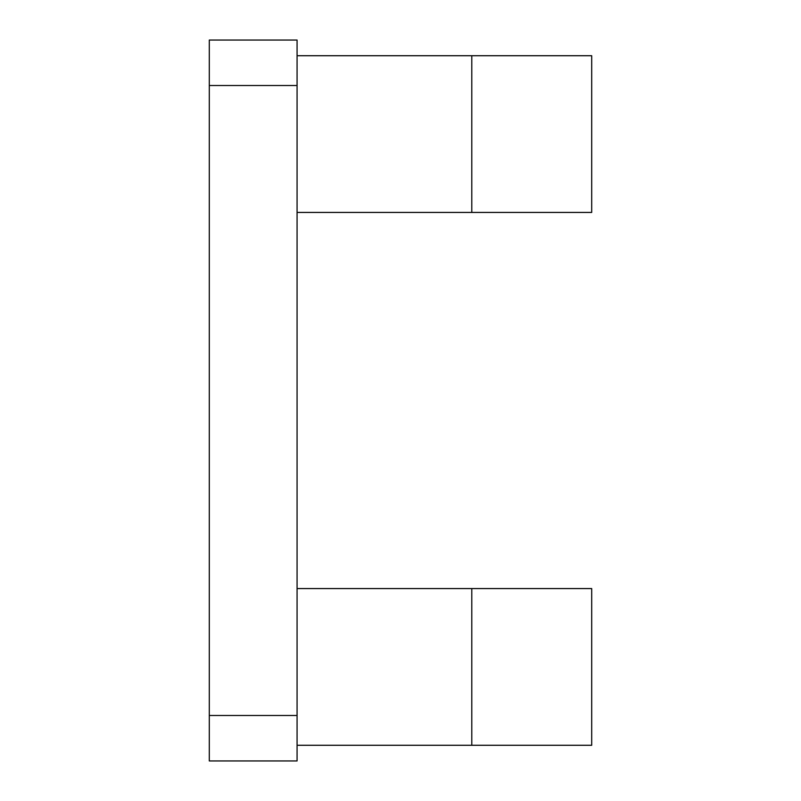 <?xml version="1.0" encoding="UTF-8"?>
<svg xmlns="http://www.w3.org/2000/svg" width="801" height="801" viewBox="0 0 801 801"><rect width="100%" height="100%" fill="white"/><g stroke="black" fill="none" stroke-linecap="round" stroke-linejoin="round"><path stroke-width="1.2" d="M297.071 85.497L297.071 40.05L209.301 40.05L209.301 85.497L297.071 85.497L297.071 715.503L209.301 715.503L209.301 85.497M209.301 715.503L209.301 760.95L297.071 760.95L297.071 715.503M209.301 40.05L297.071 40.05M297.071 212.435L591.699 212.435L591.699 55.72L297.071 55.72M297.071 745.28L591.699 745.28L591.699 588.565L297.071 588.565M471.789 55.72L471.789 212.435M471.789 588.565L471.789 745.28"/></g></svg>
